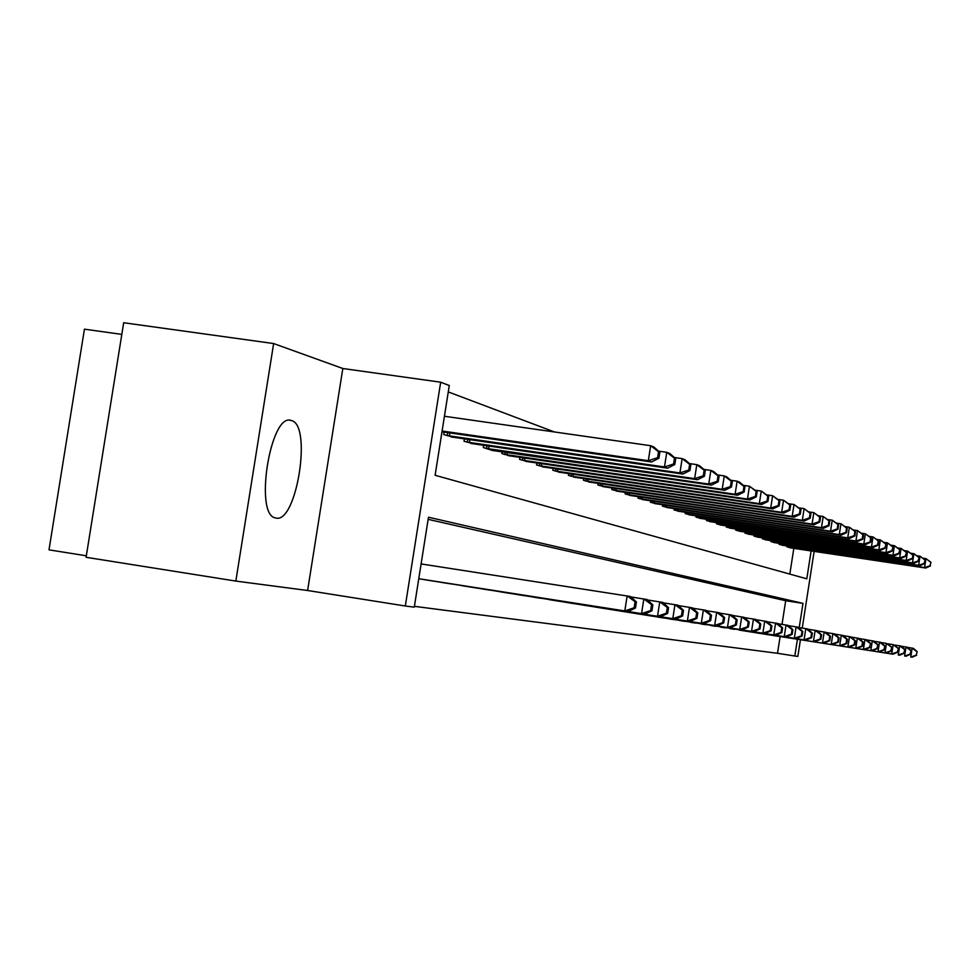 <?xml version="1.0" encoding="UTF-8"?>
<svg xmlns="http://www.w3.org/2000/svg" width="980" height="980" viewBox="0 0 980 980"><rect width="100%" height="100%" fill="white"/><g stroke="black" fill="none" stroke-linecap="round" stroke-linejoin="round"><path stroke-width="1.47" d="M291.317 420.53L291.232 420.506C270.517 411.955 253.845 515.284 275.527 517.93L275.821 518.004C296.585 524.178 312.412 424.524 291.317 420.53M121.814 334.388L84.427 329.17L49 549.854L86.326 555.783M235.837 581.079L86.093 557.289L123.676 322.738L273.641 343.551L235.837 581.079L307.61 590.499L405.316 606.008L440.669 382.2L449.281 385.52L435.108 475.288L806.797 578.825L811.122 550.919M307.61 590.499L342.829 368.505L273.641 343.551M342.829 368.505L440.669 382.2M554.447 431.96L448.277 391.927M789.819 574.096L793.825 548.335M444.148 432.094L443.756 434.581L453.666 437.288M464.385 438.832L464.005 441.208L473.475 443.793M483.704 445.275L483.348 447.529L492.34 450.469L697.503 479.735L694.636 478.632L485.81 448.338M502.201 451.425L501.858 453.581L510.519 455.957M519.89 457.317L519.572 459.375L527.865 461.654M536.844 462.952L536.538 464.937L544.5 467.105M553.112 468.367L552.818 470.253L560.45 472.348M568.719 473.548L568.437 475.361L575.774 477.37M583.725 478.534L583.443 480.274L590.499 482.209M598.143 483.324L597.874 485.002L604.66 486.852M612.01 487.93L611.765 489.535L618.294 491.323M625.375 492.364L625.13 493.908L631.414 495.635M638.237 496.64L638.005 498.122L644.068 499.788M650.647 500.755L650.426 502.189L656.282 503.794M662.627 504.725L662.407 506.109L668.054 507.652M674.179 508.559L673.971 509.894L679.422 511.389M685.351 512.258L685.143 513.545L690.422 514.99M696.143 515.835L695.947 517.073L701.043 518.481M706.58 519.29L706.396 520.49L711.321 521.85M716.686 522.634L716.503 523.798L721.268 525.109M726.462 525.88L726.29 527.007L730.909 528.269M735.931 529.016L735.76 530.107L740.243 531.332M745.119 532.054L744.947 533.108L749.296 534.296M754.012 535.007L753.853 536.023L758.067 537.175M762.648 537.861L762.501 538.853L766.593 539.968M771.039 540.629L770.88 541.585L774.849 542.687M779.173 543.324L779.027 544.255L782.885 545.309M787.075 545.934L786.94 546.84L790.676 547.869M414.418 606.338L777.52 653.293L780.105 636.633M782.016 624.37L785.691 600.716L428.15 519.339M420.935 579.07L431.029 580.724M441.723 582.451L451.376 583.982M461.592 585.636L470.817 587.106M480.592 588.625L489.412 590.082M498.771 591.54L507.224 592.937M516.191 594.333L524.3 595.668M532.899 597.016L540.678 598.29M548.935 599.589L556.407 600.813M564.345 602.051L571.524 603.227M579.155 604.427L586.052 605.554M593.402 606.706L600.054 607.796M607.122 608.911L613.529 609.964M620.34 611.055L626.514 612.035M633.08 613.063L639.034 614.043M645.379 615.036L651.124 615.979M657.249 616.935L662.798 617.853M668.715 618.772L674.081 619.654M679.802 620.548L684.983 621.406M690.508 622.3L695.53 623.096M700.884 623.954L705.747 624.726M710.929 625.559L715.633 626.318M720.655 627.102L725.212 627.849M730.076 628.633L734.498 629.332M739.214 630.091L743.502 630.777M748.083 631.512L752.248 632.173M756.683 632.896L760.725 633.533M765.049 634.207L768.969 634.856M773.159 635.53L776.969 636.143M800.415 639.805L797.842 656.416L794.817 656.024L797.402 639.34M777.52 653.293L794.817 656.024M799.227 627.604L802.988 603.374L428.481 517.22L414.283 607.159L405.316 606.008M814.135 551.373L802.24 628.07M785.691 600.716L802.988 603.374M418.779 578.715L628.217 611.471L418.766 578.727M421.106 563.929L630.557 596.514L636.424 602.002L635.077 601.757L634.134 607.772L635.493 607.992L636.424 602.002M634.134 607.772L624.799 610.92L627.151 595.889L635.077 601.757M628.217 611.471L635.493 607.992M441.98 431.788L651.602 461.984L648.307 460.71L650.647 445.704L444.43 416.255M658.548 451.694L650.647 445.704L653.93 447.052L659.846 452.221L658.548 451.694L657.605 457.685L658.915 458.199L659.846 452.221M657.605 457.685L648.307 460.71L442.103 431.016M658.915 458.199L651.602 461.984M423.691 579.56L641.557 613.627L428.321 580.307M631.034 596.955L647.094 599.54L652.852 604.905L651.565 604.672L650.659 610.54L651.945 610.76L652.852 604.905M650.659 610.54L641.557 613.627L643.848 598.939L651.565 604.672M644.803 614.154L651.945 610.76M444.357 582.88L448.779 583.578M647.547 599.968L662.86 602.431L668.532 607.674L667.307 607.453L666.4 613.186L667.637 613.394L668.532 607.674M666.4 613.186L657.531 616.2L659.761 601.867L667.307 607.453M660.63 616.702L667.637 613.394M464.104 586.04L672.782 618.662L468.33 586.714M663.301 602.835L677.927 605.187L683.489 610.32L682.313 610.111L681.443 615.722L682.619 615.918L683.489 610.32M681.443 615.722L672.782 618.662L674.963 604.648L682.313 610.111M675.747 619.14L682.619 615.918M450.947 436.933L667.625 468.183L664.477 466.958L666.768 452.307L658.621 451.143M674.473 458.15L666.768 452.307L669.904 453.593L675.71 458.665L674.473 458.15L673.554 464.005L674.791 464.508L675.71 458.665M673.554 464.005L664.477 466.958L446.439 435.463M674.791 464.508L667.625 468.183M470.878 443.45L682.913 474.087L679.912 472.936L682.141 458.616L674.387 457.501M689.651 464.324L682.141 458.616L685.13 459.841L690.839 464.802L689.651 464.324L688.756 470.045L689.945 470.51L690.839 464.802M688.756 470.045L679.912 472.936L466.578 442.041M689.945 470.51L682.913 474.087M703.273 475.802L704.412 476.255L705.282 470.67L704.155 470.216L703.273 475.802L694.636 478.632L696.817 464.643L689.43 463.577M704.155 470.216L696.817 464.643L699.683 465.819L705.282 470.67M489.914 449.685L492.377 450.004M704.412 476.255L697.503 479.735M482.993 589.066L487.036 589.703M678.344 605.579L692.321 607.833L697.797 612.855L696.67 612.659L695.812 618.135L696.939 618.319L697.797 612.855M695.812 618.135L687.36 621.014L689.491 607.306L696.67 612.659M690.189 621.467L696.939 618.319M508.142 455.639L711.456 485.137L708.724 484.071L710.855 470.4L703.787 469.383M718.009 475.839L710.855 470.4L713.587 471.515L719.087 476.28L718.009 475.839L717.152 481.303L718.242 481.731L719.087 476.28M717.152 481.303L708.724 484.071L504.198 454.353M718.242 481.731L711.456 485.137M501.074 591.957L701.3 623.268L504.945 592.582M692.725 608.2L706.102 610.356L711.48 615.269L710.402 615.085L709.569 620.438L710.647 620.622L711.48 615.269M709.569 620.438L701.3 623.268L703.395 609.854L710.402 615.085M704.02 623.709L710.647 620.622M525.586 461.347L724.808 490.306L722.187 489.29L724.269 475.9L717.532 474.933M731.264 481.217L724.269 475.9L726.891 476.978L732.305 481.646L731.264 481.217L730.431 486.57L731.472 486.987L732.305 481.646M730.431 486.57L722.187 489.29L521.813 460.122M731.472 486.987L724.808 490.306M518.396 594.738L522.107 595.326M706.494 610.712L719.295 612.77L724.588 617.596L723.558 617.412L722.738 622.655L723.767 622.827L724.588 617.596M722.738 622.655L714.653 625.424L716.698 612.292L723.558 617.412M717.262 625.84L723.767 622.827M542.308 466.823L737.597 495.243L735.086 494.275L737.132 481.18L730.676 480.237M743.967 486.374L737.132 481.18L739.63 482.209L744.959 486.778L743.967 486.374L743.146 491.617L744.139 492.009L744.959 486.778M743.146 491.617L735.086 494.275L538.694 465.635M744.139 492.009L737.597 495.243M535.019 597.396L538.584 597.959M719.663 613.113L731.95 615.085L737.144 619.813L736.164 619.642L735.355 624.774L736.348 624.946L737.144 619.813M735.355 624.774L727.454 627.482L729.451 614.632L736.164 619.642M729.953 627.886L736.348 624.946M558.355 472.066L749.859 499.996L747.458 499.065L749.455 486.227L743.269 485.333M756.131 491.323L749.455 486.227L757.087 491.715L756.131 491.323L755.335 496.456L756.291 496.823L757.087 491.715M755.335 496.456L747.458 499.065L554.888 470.939M756.291 496.823L749.859 499.996M550.968 599.944L739.729 629.466L554.398 600.495M732.305 615.416L744.077 617.314L749.198 621.945L748.255 621.773L747.471 626.808L748.414 626.967L749.198 621.945M747.471 626.808L739.729 629.466L741.689 616.873L748.255 621.773M742.13 629.858L748.414 626.967M573.753 477.113L761.632 504.541L759.316 503.647L761.276 491.078L755.347 490.221M767.806 496.064L761.276 491.078L768.724 496.431L767.806 496.064L767.034 501.086L767.94 501.454L768.724 496.431M767.034 501.086L759.316 503.647L570.421 476.023M767.94 501.454L761.632 504.541M566.293 602.406L751.525 631.365L569.588 602.933M744.433 617.621L755.739 619.446L760.774 623.99L759.867 623.831L759.096 628.768L760.002 628.915L760.774 623.99M759.096 628.768L751.525 631.365L753.448 619.029L759.867 623.831M753.828 631.745L760.002 628.915M588.563 481.952L772.926 508.914L770.709 508.057L772.62 495.733L766.948 494.912M779.027 500.621L772.62 495.733L779.896 500.976L779.027 500.621L778.255 505.545L779.137 505.888L779.896 500.976M778.255 505.545L770.709 508.057L585.354 480.898M779.137 505.888L772.926 508.914M581.03 604.758L762.857 633.19L584.19 605.273M756.07 619.752L766.936 621.504L771.897 625.963L771.027 625.804L770.268 630.642L771.15 630.789L771.897 625.963M770.268 630.642L762.857 633.19L764.731 621.1L771.027 625.804M765.062 633.558L771.15 630.789M602.798 486.607L783.792 513.116L781.648 512.283L783.522 500.204L778.083 499.42M789.794 504.994L783.522 500.204L790.639 505.337L789.794 504.994L789.047 509.821L789.892 510.163L790.639 505.337M789.047 509.821L781.648 512.283L599.711 485.602M789.892 510.163L783.792 513.116M595.215 607.037L775.878 635.297L598.253 607.527M767.267 621.786L777.716 623.476L782.591 627.849L781.758 627.702L781.011 632.443L781.856 632.59L782.591 627.849M781.011 632.443L773.747 634.954L775.596 623.084L781.758 627.702M775.878 635.297L781.856 632.59M616.494 491.09L794.229 517.158L792.171 516.362L794.02 504.516L788.778 503.745M800.158 509.208L794.02 504.516L800.966 509.527L800.158 509.208L799.423 513.937L800.244 514.267L800.966 509.527M799.423 513.937L792.171 516.362L613.529 490.123M800.244 514.267L794.229 517.158M608.862 609.217L786.279 636.976L611.802 609.695M778.022 623.758L788.079 625.375L792.894 629.675L792.085 629.528L791.362 634.183L792.171 634.317L792.894 629.675M791.362 634.183L784.233 636.645L786.046 624.995L792.085 629.528M786.279 636.976L792.171 634.317M629.687 495.402L804.286 521.042L802.302 520.282L804.115 508.657L799.08 507.922M810.129 513.251L804.115 508.657L810.913 513.569L810.129 513.251L809.407 517.905L810.191 518.212L810.913 513.569M809.407 517.905L802.302 520.282L626.832 494.471M810.191 518.212L804.286 521.042M622.018 611.324L794.327 638.274L624.848 611.777M788.386 625.644L798.075 627.2L802.804 631.426L802.032 631.292L801.322 635.861L802.093 635.995L802.804 631.426M801.322 635.861L794.327 638.274L796.103 626.845L802.032 631.292M796.311 638.592L802.093 635.995M642.402 499.567L813.976 524.79L812.065 524.055L813.829 512.638L808.99 511.928M819.733 517.158L813.829 512.638L820.493 517.465L819.733 517.158L819.035 521.715L819.782 522.009L820.493 517.465M819.035 521.715L812.065 524.055L639.646 498.661M819.782 522.009L813.976 524.79M634.709 613.358L805.964 640.148L637.429 613.799M798.369 627.47L807.704 628.964L812.359 633.117L811.611 632.982L810.913 637.478L811.673 637.6L812.359 633.117M810.913 637.478L804.066 639.842L805.805 628.621L811.611 632.982M805.964 640.148L811.673 637.6M654.664 503.573L823.31 528.404L821.461 527.693L823.2 516.485L818.545 515.798M828.994 520.919L823.2 516.485L829.729 521.213L828.994 520.919L828.308 525.39L829.031 525.684L829.729 521.213M828.308 525.39L821.461 527.693L652.006 502.703M829.031 525.684L823.31 528.404M646.947 615.318L649.581 615.734M807.986 629.221L816.989 630.667L821.583 634.746L820.86 634.624L820.174 639.034L820.897 639.156L821.583 634.746M820.174 639.034L813.449 641.361L815.164 630.336L820.86 634.624M815.287 641.655L820.897 639.156M666.498 507.444L832.314 531.883L830.538 531.197L832.241 520.196L827.745 519.535M837.925 524.545L832.241 520.196L838.623 524.827L837.925 524.545L837.239 528.943L837.949 529.212L838.623 524.827M837.239 528.943L830.538 531.197L663.938 506.611M837.949 529.212L832.314 531.883M658.756 617.216L661.304 617.621M817.259 630.912L825.956 632.308L830.477 636.326L829.778 636.204L829.105 640.528L829.815 640.651L830.477 636.326M829.105 640.528L822.502 642.819L824.18 631.99L829.778 636.204M824.278 643.113L829.815 640.651M677.927 511.18L840.999 535.252L839.284 534.578L840.963 523.773L836.626 523.136M846.548 528.036L840.963 523.773L847.222 528.318L846.548 528.036L845.875 532.361L846.548 532.63L847.222 528.318M845.875 532.361L839.284 534.578L675.453 510.372M846.548 532.63L840.999 535.252M670.173 619.042L672.635 619.434M826.214 632.553L834.605 633.901L839.076 637.845L838.39 637.723L837.741 641.973L838.414 642.096L839.076 637.845M837.741 641.973L831.248 644.227L832.902 633.582L838.39 637.723M832.963 644.509L838.414 642.096M688.965 514.794L849.391 538.498L847.737 537.849L849.391 527.228L845.201 526.603M854.866 531.417L849.391 527.228L855.516 531.687L854.866 531.417L854.205 535.668L854.866 535.925L855.516 531.687M854.205 535.668L847.737 537.849L686.576 514.01M854.866 535.925L849.391 538.498M681.21 620.806L683.587 621.185M834.862 634.121L842.971 635.432L847.369 639.315L846.72 639.193L846.071 643.382L846.72 643.492L847.369 639.315M846.071 643.382L839.701 645.6L841.318 635.126L846.72 639.193M841.355 645.857L846.72 643.492M699.647 518.285L857.5 541.634L855.908 541.009L857.524 530.56L853.482 529.972M862.902 534.688L857.524 530.56L863.539 534.945L862.902 534.688L862.253 538.865L862.89 539.11L863.539 534.945M862.253 538.865L855.908 541.009L697.331 517.526M862.89 539.11L857.5 541.634M691.88 622.521L694.183 622.888M843.217 635.653L851.057 636.914L855.393 640.736L854.768 640.626L854.131 644.73L854.768 644.84L855.393 640.736M854.131 644.73L847.872 646.91L849.464 636.62L854.768 640.626M849.476 647.168L854.768 644.84M709.961 521.666L865.34 544.66L863.797 544.072L865.389 533.794L861.494 533.218M870.681 537.836L865.389 533.794L871.294 538.094L870.681 537.836L870.044 541.952L870.657 542.197L871.294 538.094M870.044 541.952L863.797 544.072L707.732 520.931M870.657 542.197L865.34 544.66M702.207 624.174L704.436 624.529M851.302 637.123L858.884 638.348L863.16 642.108L862.547 641.998L861.922 646.041L862.535 646.151L863.16 642.108M861.922 646.041L855.773 648.184L857.341 638.066L862.547 641.998M857.329 648.442L862.535 646.151M719.957 524.937L872.935 547.6L871.441 547.024L872.996 536.905L869.223 536.354M878.202 540.899L872.996 536.905L878.791 541.132L878.202 540.899L877.578 544.941L878.166 545.174L878.791 541.132M877.578 544.941L871.441 547.024L717.789 524.226M878.166 545.174L872.935 547.6M712.215 625.767L714.359 626.11M859.117 638.556L866.455 639.732L870.681 643.431L869.468 647.314L870.681 643.431M869.468 647.314L863.417 649.422L864.96 639.462L870.081 643.333M864.923 649.667L870.069 647.413M729.635 528.098L880.273 550.442L878.827 549.878L880.371 539.931L876.72 539.392M885.479 543.851L880.371 539.931L886.043 544.084L884.867 547.832L886.043 544.084M884.867 547.832L878.827 549.878L727.54 527.412M885.43 548.053L880.273 550.442M721.893 627.323L723.987 627.653M866.688 639.94L873.793 641.079L877.958 644.717L876.782 648.539L877.958 644.717M876.782 648.539L870.828 650.622L872.347 640.81L877.382 644.62M872.286 650.855L877.345 648.638M739.006 531.16L887.39 553.186L885.981 552.647L887.5 542.859L883.972 542.332M892.523 546.718L887.5 542.859L893.074 546.938L891.923 550.625L893.074 546.938M891.923 550.625L885.981 552.647L736.972 530.499M892.474 550.846L887.39 553.186M731.288 628.829L733.31 629.148M874.013 641.275L880.898 642.378L885.001 645.967L883.85 649.728L885.001 645.967M883.85 649.728L878.007 651.774L879.501 642.12L884.45 645.869M879.415 652.006L884.413 649.826M748.095 534.137L894.274 555.856L892.915 555.329L894.409 545.688L890.992 545.186M899.358 549.486L894.409 545.688L899.885 549.707L898.758 553.345L899.885 549.707M898.758 553.345L892.915 555.329L746.123 533.488M899.297 553.553L894.274 555.856M890.722 650.879L884.965 652.901L886.324 653.121L742.35 630.593L884.965 652.901L886.422 643.395L891.837 647.18L890.722 650.879L891.837 647.18M740.39 630.287L742.326 630.557M881.106 642.574L886.422 643.395L891.298 647.082M886.324 653.121L891.261 650.977M756.915 537.016L900.963 558.441L899.64 557.926L901.11 548.445L897.79 547.955M905.973 552.169L901.11 548.445L906.488 552.389L905.385 555.966L906.488 552.389M905.385 555.966L899.64 557.926L754.992 536.391M905.912 556.174L900.963 558.441M897.374 652.006L891.702 653.991L893.025 654.199L751.121 632.002L891.702 653.991L893.148 644.632L898.476 648.356L897.374 652.006L898.476 648.356M749.222 631.696L751.121 631.965M887.99 643.823L893.148 644.632L897.95 648.258M893.025 654.199L897.888 652.092M765.466 539.821L907.443 560.952L906.157 560.45L907.603 551.103L904.393 550.625M912.392 554.778L907.603 551.103L912.895 554.986L912.319 558.723L912.895 554.986M911.817 558.514L906.157 560.45L763.604 539.208M912.319 558.723L907.443 560.952M757.785 633.068L759.635 633.362M894.667 645.048L900.951 646.053L904.908 649.495L903.83 653.084L904.908 649.495M903.83 653.084L898.244 655.044L899.677 645.82L904.393 649.397M899.53 655.253L904.332 653.17M773.759 542.528L913.728 563.378L912.478 562.9L913.911 553.688L910.8 553.235M918.615 557.314L913.911 553.688L919.105 557.51L918.052 560.989L919.105 557.51M918.052 560.989L912.478 562.9L771.958 541.94M918.542 561.185L913.728 563.378M766.115 634.403L767.904 634.685M901.147 646.224L907.247 647.217L911.143 650.598L910.089 654.138L911.143 650.598M910.089 654.138L904.601 656.061L905.998 646.984L910.653 650.512M905.851 656.269L910.592 654.223M781.82 545.174L919.828 565.742L918.628 565.276L920.024 556.199L917.011 555.758M924.667 559.764L920.024 556.199L925.145 559.96L924.103 563.39L925.145 559.96M924.103 563.39L918.628 565.276L780.068 544.598M924.581 563.586L919.828 565.742M774.2 635.702L775.939 635.971M907.431 647.376L913.36 648.331L917.207 651.663L916.178 655.167L917.207 651.663M916.178 655.167L910.763 657.066L912.147 648.111L916.729 651.577M911.976 657.261L916.655 655.24M789.647 547.734L925.757 568.033L924.581 567.579L925.965 558.637L923.038 558.208M930.535 562.153L925.965 558.637L931 562.336L929.983 565.73L931 562.336M929.983 565.73L924.581 567.579L787.945 547.171M930.449 565.913L925.757 568.033M449.894 432.927L449.416 435.929M447.701 432.609L447.223 435.586M469.922 439.64L469.469 442.495M467.791 439.334L467.338 442.176M489.069 446.047L488.64 448.779M486.987 445.753L486.558 448.46M507.395 452.184L506.979 454.793M505.337 451.89L504.933 454.475M524.925 458.052L524.533 460.539M522.928 457.758L522.536 460.233M541.732 463.663L541.352 466.051M539.772 463.381L539.392 465.757M557.853 469.053L557.485 471.343M555.93 468.771L555.574 471.049M573.325 474.222L572.982 476.415M571.438 473.952L571.095 476.121M588.184 479.196L587.865 481.29M586.346 478.914L586.016 481.009M602.48 483.961L602.173 485.982M600.667 483.691L600.36 485.7M616.236 488.555L615.93 490.49M614.46 488.285L614.154 490.221M629.491 492.965L629.197 494.839M627.739 492.72L627.445 494.569M642.255 497.228L641.973 499.028M640.54 496.97L640.259 498.759M654.554 501.331L654.285 503.059M652.876 501.086L652.607 502.801M666.437 505.288L666.18 506.954M664.783 505.043L664.526 506.697M677.903 509.11L677.645 510.715M676.274 508.865L676.029 510.47M688.977 512.797L688.732 514.353M687.384 512.565L687.139 514.108M699.683 516.362L699.451 517.857M698.115 516.129L697.883 517.624M710.047 519.804L709.814 521.262M708.503 519.584L708.27 521.017M720.067 523.136L719.847 524.545M718.548 522.916L718.328 524.312M729.769 526.37L729.561 527.73M728.275 526.15L728.067 527.497M739.177 529.494L738.969 530.817M737.695 529.274L737.499 530.584M748.291 532.532L748.083 533.794M746.834 532.312L746.638 533.573M757.124 535.46L756.928 536.697M755.69 535.252L755.507 536.476M765.698 538.314L765.503 539.502M764.29 538.106L764.106 539.294M774.016 541.07L773.833 542.234M772.62 540.874L772.448 542.026M782.089 543.765L781.918 544.88M780.729 543.557L780.545 544.672M789.941 546.362L789.77 547.452M788.594 546.166L788.422 547.244M291.232 420.506L289.774 420.298"/></g></svg>
